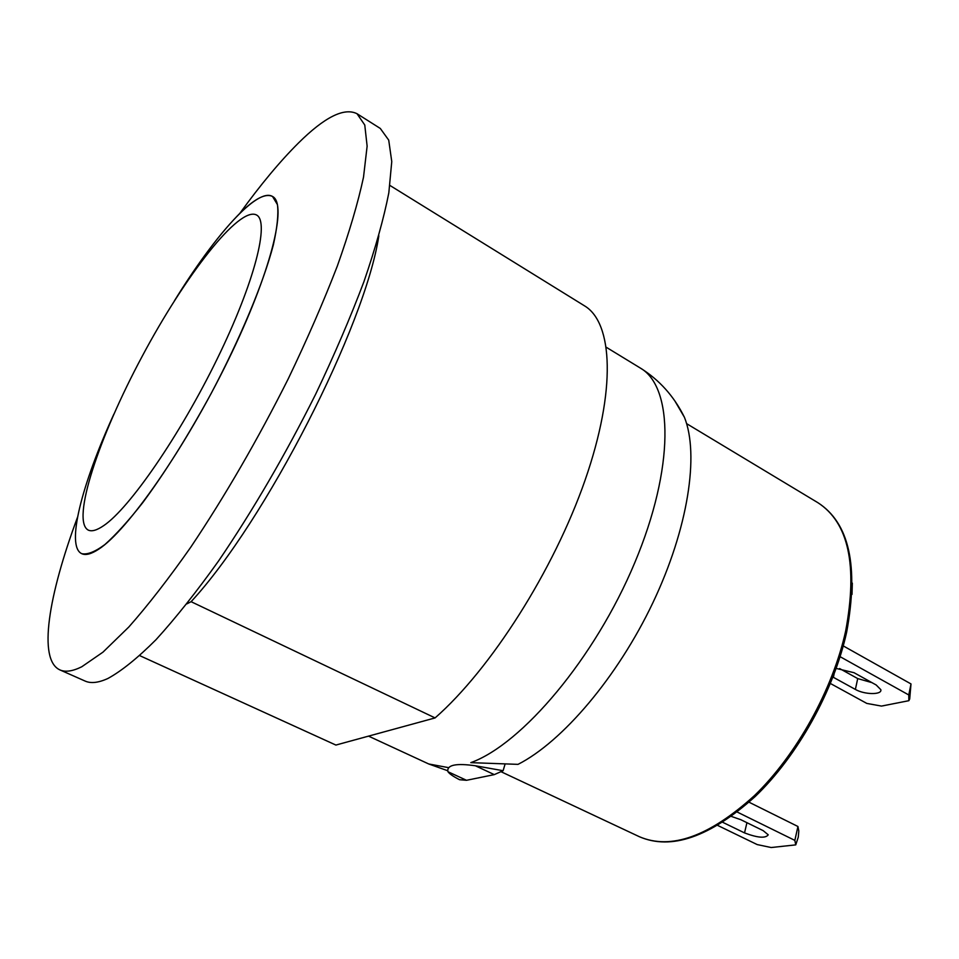 <?xml version="1.0" encoding="UTF-8"?>
<svg xmlns="http://www.w3.org/2000/svg" width="959" height="959" viewBox="0 0 959 959"><rect width="100%" height="100%" fill="white"/><g stroke="black" fill="none" stroke-linecap="round" stroke-linejoin="round"><path stroke-width="1.44" d="M186.849 603.882L191.105 601.689L435.086 717.919L335.878 745.059L139.786 655.656M389.965 185.471L584.51 305.837C612.933 322.668 616.481 389.869 585.11 480.075C553.882 570.137 490.708 669.25 435.086 717.919M378.841 235.782C365.271 325.964 265.583 521.216 191.105 601.689M470.797 762.645L518.04 764.359C562.346 741.798 617.464 677.246 652.851 602.803C688.286 528.337 699.375 454.434 684.414 417.273C674.093 396.331 659.384 379.908 640.276 368.016C673.338 386.753 674.8 467.417 634.738 562.765C594.94 658.102 522.032 744.256 470.797 762.645M240.913 212.287C255.274 198.357 265.823 193.095 272.536 196.475L277.451 204.651C278.613 214.001 277.259 227.367 273.387 244.749C263.557 282.509 240.697 337.616 211.256 393.298C188.192 435.626 165.356 472.08 142.735 502.66C128.566 520.725 115.955 534.678 104.915 544.532C95.025 551.857 87.293 554.901 81.719 553.667C65.68 546.198 81.803 484.331 113.845 414.204C81.803 484.331 65.68 546.198 81.719 553.667C85.639 555.561 91.297 554.062 98.705 549.183C127.559 530.783 185.279 448.141 228.026 360.524C270.929 272.859 287.796 204.063 272.536 196.475C257.408 187.293 214.948 235.099 174.478 300.718C198.753 261.651 220.894 232.174 240.913 212.287M239.906 213.27C260.584 184.655 280.112 161.232 298.465 142.999C324.61 117.07 344.125 107.312 357.012 113.713L380.303 128.458L388.719 140.122L391.763 161.58L388.827 192.807C383.84 218.28 375.544 247.89 363.941 281.646C350.514 317.285 334.427 354.794 315.679 394.161C285.374 454.722 253.032 510.272 218.664 560.835C196.499 591.859 175.641 618.123 156.077 639.617C137.664 658.018 121.601 670.976 107.911 678.481C98.453 682.808 90.841 683.659 85.099 681.058L59.89 669.897C37.677 659.78 48.477 595.287 77.535 517.213M674.812 400.862L684.414 417.273M357.012 113.713L364.768 125.006L367.129 146.164L363.509 177.199C358.067 202.589 349.34 232.198 337.34 266.015C323.543 301.761 307.144 339.438 288.144 379.033C257.503 440.001 225.053 496.031 190.793 547.157C168.76 578.553 148.094 605.177 128.806 627.018L102.949 652.168L81.731 666.793C72.584 671.312 65.296 672.343 59.89 669.897M731.465 816.457L740.839 819.705L763.184 830.65L768.243 834.833C765.522 838.502 757.622 837.854 744.532 832.903L722.822 822.354M836.188 668.435L854.013 672.691L876.19 684.99L880.841 689.689C882.208 694.999 864.479 694.748 855.38 689.425L832.975 677.102M839.593 668.543L857.718 678.576L871.947 682.64M843.261 645.91L911.002 683.935L909.695 699.015L908.844 700.693L881.489 706.088L866.804 703.415L830.422 683.503M749.051 802.215L797.936 826.49L798.811 831.081L798.272 837.147L795.754 844.879L771.18 847.528L757.166 844.567L717.776 825.471M797.936 826.49L794.843 840.384L795.754 844.879M737.291 812.081L794.843 840.384M852.323 583.12L852.012 594.4M911.002 683.935L908.784 694.963L908.844 700.693M840.108 656.687L908.784 694.963M459.565 779.715C453.223 776.454 449.363 773.793 447.973 771.719L466.518 780.302L459.565 779.715M475.388 765.773L503.103 770.712L494.281 774.62L475.388 765.773C456.328 763.076 447.146 764.886 447.805 771.204L447.973 771.719M494.281 774.62L466.518 780.302M505.009 764.335L503.103 770.712M103.764 525.592C96.931 530.291 91.74 531.789 88.192 530.063C71.002 520.749 99.005 436.813 142.148 356.388C185.027 275.808 239.211 205.873 256.521 214.984C269.851 221.625 254.758 282.042 217.297 358.666C179.992 435.23 129.489 508.306 103.764 525.592C129.489 508.306 179.992 435.23 217.297 358.666C254.758 282.042 269.851 221.625 256.521 214.984C239.211 205.873 185.027 275.808 142.148 356.388C99.005 436.813 71.002 520.749 88.192 530.063C91.74 531.789 96.931 530.291 103.764 525.592M448.368 767.608L428.745 763.975L368.532 736.128M845.67 630.986C832.736 689.749 796.593 754.877 754.421 795.634C709.252 836.476 670.928 850.189 639.461 836.751C671.288 850.465 709.852 837.063 755.165 796.545C797.516 756.028 833.779 690.924 846.677 632.053C858.832 566.014 849.242 522.895 817.907 502.708C848.607 522.583 857.849 565.354 845.67 630.986M746.929 822.69L744.532 832.903M834.054 674.249L833.371 677.33M857.718 678.576L855.38 689.425M606.376 347.326L640.276 368.016M447.709 770.736L428.745 763.975M501.042 771.707L639.461 836.751M686.596 423.638L817.907 502.708"/></g></svg>
